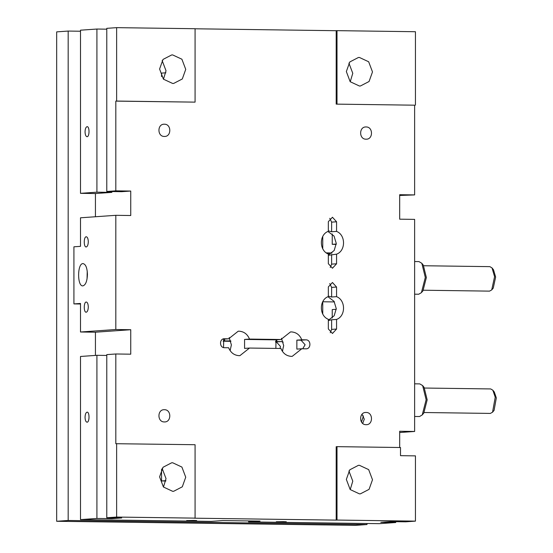 <?xml version="1.0" encoding="UTF-8"?>
<svg xmlns="http://www.w3.org/2000/svg" width="553" height="553" viewBox="0 0 553 553"><rect width="100%" height="100%" fill="white"/><g stroke="black" fill="none" stroke-linecap="round" stroke-linejoin="round"><path stroke-width="0.83" d="M414.626 416.471L419.561 416.527L422.25 414.909L426.135 399.75L422.651 385.593L419.789 383.893L414.626 383.823M422.651 385.593L424.13 387.446L427.179 399.833L423.785 413.098L422.25 414.909M424.227 412.517L490.366 413.416L492.55 412.199L495.239 397.213L492.847 390.211L490.698 388.939L424.559 388.04M492.55 412.199L494.078 410.388L496.324 397.904L494.327 392.063L492.847 390.211M414.626 294.182L418.745 294.231L421.427 292.613L425.312 277.454L421.828 263.297L418.967 261.597L414.626 261.541M421.828 263.297L423.308 265.15L426.356 277.537L422.962 290.802L421.427 292.613M423.404 290.221L489.543 291.127L491.728 289.91L494.582 276.659L492.025 267.922L489.875 266.643L423.736 265.744M491.728 289.91L493.255 288.099L495.633 277.053L493.504 269.774L492.025 267.922M187.059 520.504L189.631 520.712C196.903 520.691 198.244 520.601 193.668 520.421L186.638 520.567M196.668 520.567L193.668 520.421M276.7 521.721L279.279 521.928C286.544 521.914 287.892 521.818 283.316 521.645L276.279 521.79M286.309 521.79L283.316 521.645M85.044 131.835C85.176 134.849 85.846 136.473 87.063 136.709C89.669 136.798 89.669 126.222 87.063 126.678C85.846 127.079 85.176 128.801 85.044 131.835M85.044 417.321C85.176 420.342 85.846 421.96 87.063 422.195C89.669 422.292 89.669 411.709 87.063 412.165C85.846 412.573 85.176 414.294 85.044 417.321M363.439 415.932L361.482 422.022M86.247 302.021C83.6 301.931 83.6 312.687 86.247 312.217C87.485 311.809 88.169 310.06 88.3 306.977C88.169 303.915 87.485 302.263 86.247 302.021L86.316 302.021M86.247 236.767C83.6 236.677 83.6 247.433 86.247 246.963C87.485 246.555 88.169 244.806 88.3 241.723C88.169 238.661 87.485 237.009 86.247 236.767L86.316 236.767M87.243 271.115L87.049 279.009M82.957 263.594C77.178 263.387 77.178 286.876 82.957 285.86C85.667 284.961 87.16 281.145 87.443 274.412C87.16 267.714 85.667 264.113 82.957 263.594L83.109 263.587M399.681 447.571L399.681 431.257L414.626 431.464L414.626 219.382L399.681 219.182L399.681 194.711L414.626 194.912L414.626 105.188L336.189 104.123L336.189 30.705L195.071 28.784M195.071 102.132L116.635 101.061L116.635 27.65L195.071 28.715L195.071 102.132L115.812 101.116L115.812 190.847L130.75 191.048L130.75 215.518L115.812 215.317L115.812 329.512L130.75 329.712L130.75 354.183L115.812 353.982L115.812 443.706L195.071 444.716L195.071 518.126L194.248 518.189L336.189 520.117L336.189 446.706L337.005 446.651L400.503 447.515L400.503 455.672L415.448 455.872L415.448 521.126L337.005 520.062L337.005 446.651M336.563 287.042L336.563 296.664C345.846 300.168 345.846 316.178 336.563 319.427L336.563 329.049L332.45 333.48L328.344 328.938L328.344 319.316C319.053 315.811 319.053 299.802 328.344 296.553L328.344 286.931L332.45 282.5L336.563 287.042L331.634 287.387L331.634 297.009L336.563 296.664M223.875 338.782L228.645 338.795L238.212 331.212L239.069 331.192C243.984 331.53 247.461 334.164 249.5 339.079L280.938 339.507L290.505 331.924L291.362 331.904C296.277 332.242 299.754 334.876 301.786 339.791L305.933 339.846C311.228 339.673 311.228 349.137 305.933 348.819L301.786 348.763L292.226 356.346L291.362 356.374C286.454 356.028 282.977 353.402 280.938 348.48L249.5 348.051L239.933 355.634L239.069 355.662C234.161 355.316 230.684 352.69 228.645 347.768L224.504 347.713C219.209 347.885 219.209 338.422 224.504 338.74L224.186 338.747M366.065 139.19C358.842 139.432 358.842 126.526 366.065 126.955C373.289 126.72 373.289 139.626 366.065 139.19L366.494 139.183M365.637 126.969L366.065 126.955M164.365 136.446C157.142 136.688 157.142 123.775 164.365 124.211C171.596 123.976 171.596 136.881 164.365 136.446L164.801 136.432M163.937 124.225L164.365 124.211M366.065 424.683C358.842 424.918 358.842 412.013 366.065 412.448C373.289 412.213 373.289 425.119 366.065 424.683L366.494 424.669M365.637 412.462L366.065 412.448M164.365 421.939C157.142 422.174 157.142 409.268 164.365 409.704C171.596 409.462 171.596 422.374 164.365 421.939L164.801 421.925M163.937 409.711L164.365 409.704M336.563 254.173L336.563 263.795L332.45 268.226L328.344 263.684L328.344 254.062C319.053 250.557 319.053 234.548 328.344 231.299L328.344 221.677L332.45 217.246L336.563 221.788L336.563 231.41C345.846 234.914 345.846 250.924 336.563 254.173L328.344 255.299M414.626 105.188L336.189 104.123M337.005 104.061L337.005 30.65L336.189 30.705M116.635 101.061L115.812 101.116M336.189 520.117L337.005 520.062M301.786 339.791L296.864 340.136L296.864 349.109L301.786 348.763M296.864 340.136L301.005 340.199L305.111 344.74L302.726 348.777M249.5 339.079L244.571 339.424L276.009 339.853L280.938 339.507M329.733 218.331L331.634 222.133L331.634 231.755L336.563 231.41M336.563 319.427L331.634 319.779L331.634 329.394L330.238 332.747M130.75 191.048L121.715 191.684L106.777 191.483L115.812 190.847M111.865 191.552L111.865 192.375L95.434 193.536L95.434 216.748M116.635 27.65L106.777 28.341L106.777 191.483M337.005 30.65L415.448 31.721L415.448 105.132M96.92 29.039L96.92 192.174L80.496 193.329L80.496 30.194L96.92 29.039L106.777 29.171M414.626 194.912L399.681 195.472M359.415 86.012L350.173 81.706L346.344 71.565L349.773 61.971L358.413 57.491L359.415 57.464L368.664 61.77L372.494 71.918L369.065 81.505L360.425 85.985L359.415 86.012M359.415 493.857L350.173 489.55L346.344 479.403L349.773 469.815L358.413 465.336L359.415 465.308L368.664 469.615L372.494 479.762L369.065 489.35L360.425 493.829L359.415 493.857M116.635 443.651L116.635 517.062L195.071 518.126M172.66 491.313L163.418 487.006L159.589 476.859L163.017 467.271L171.658 462.792L172.66 462.764L181.902 467.071L185.732 477.218L182.303 486.806L173.663 491.285L172.66 491.313M172.66 83.468L163.418 79.162L159.589 69.021L163.017 59.427L171.658 54.954L172.66 54.92L181.902 59.226L185.732 69.374L182.303 78.968L173.663 83.441L172.66 83.468M414.626 431.464L399.681 432.515M244.571 339.424L244.571 348.397L249.5 348.051M275.871 348.411L276.009 339.853M223.536 347.574L223.716 339.141L222.783 339.127M223.716 339.141L228.645 338.795M229.17 337.565L231.389 344.906L230.089 350.616M331.634 319.779L328.344 320.553M329.733 283.585L331.634 287.387M328.344 296.145L331.634 297.009M330.238 267.493L331.634 264.14L331.634 254.518M328.344 230.891L331.634 231.755M96.92 192.174L111.865 192.375M80.496 193.329L95.434 193.536M106.777 355.448L96.92 355.309L96.92 518.451L111.865 518.652L111.865 517.822M111.865 518.652L121.715 517.961L106.777 517.753L106.777 354.618L115.812 353.982M96.92 518.451L80.496 519.606L80.496 356.471L96.92 355.309M106.777 517.753L116.635 517.062M80.496 519.606L211.225 521.382L222.728 520.573L260.076 521.085L248.58 521.894L379.31 523.67L395.734 522.516L380.796 522.315L390.653 521.617L405.591 521.825L415.448 521.126M395.734 522.516L395.734 521.686M248.58 520.926L248.58 521.894M95.434 355.413L95.434 332.201L80.496 332L80.496 303.452L73.922 303.908L80.496 303.998M73.922 303.908L73.922 246.811L80.496 246.348L80.496 217.799L115.812 215.317M362.692 423.404L364.282 419.16L362.049 414.245M336.252 244.039L332.235 244.322L336.231 244.371M332.235 233.954L332.235 244.322M332.235 318.003L332.235 309.576L336.252 309.293M328.344 320.256L334.178 315.749L336.265 308.664L334.047 301.323L327.943 296.726M328.344 255.002L334.178 250.495L336.265 243.41L334.047 236.069L327.943 231.472M350.222 81.754L352.779 73.307L348.908 63.111M163.46 79.217L166.024 70.763L162.147 60.567M350.222 489.599L352.779 481.145L348.908 470.956M163.46 487.055L166.024 478.608L162.147 468.412M282.376 351.328L283.682 345.618L281.463 338.277M130.75 329.712L95.434 332.201M115.812 329.512L80.496 332M161.559 469.352L161.559 480.958L165.886 480.654M161.559 480.958L165.831 481.02M161.559 76.584L161.559 73.114L165.886 72.809M366.992 523.504L366.992 524.541L68.178 520.47L56.676 521.279L56.676 31.874L68.178 31.065L80.496 31.231M366.992 524.541L355.496 525.35L56.676 521.279M68.178 520.47L68.178 31.065M229.613 349.855L230.421 349.862M230.891 341.312L223.156 341.208M280.039 348.466L280.475 346.475L276.362 341.927L275.449 341.92M230.774 340.897L223.212 340.931M281.878 350.519L282.846 350.243M283.219 342.134L281.29 341.581L275.505 341.643M322.752 313.986L322.752 301.772L334.42 301.917M332 252.956L326.298 252.88M322.752 248.732L322.752 236.477M224.11 339.113L224.857 340.814M276.396 339.825L277.15 341.526M305.933 339.846L301.005 340.199M331.634 222.133L336.563 221.788M336.563 329.049L331.634 329.394M331.634 264.14L336.563 263.795M281.29 341.581L276.362 341.927M331.779 253.136L327.176 253.461"/></g></svg>
